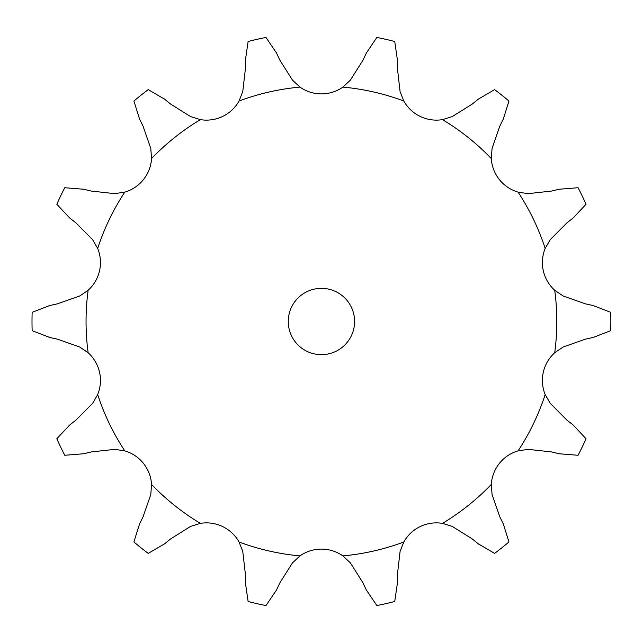 <?xml version="1.0" encoding="UTF-8"?>
<svg xmlns="http://www.w3.org/2000/svg" width="643" height="643" viewBox="0 0 643 643"><rect width="100%" height="100%" fill="white"/><g stroke="black" fill="none" stroke-linecap="round" stroke-linejoin="round"><path stroke-width="0.96" d="M170.708 104.142L190.682 116.624L200.383 119.63A37.35 37.35 0 0 0 239.067 100.999L242.773 91.547L245.465 68.142L245.409 60.153L248.118 41.514A289.422 289.422 0 0 1 266.001 37.439L276.53 53.056M276.185 52.332L280.284 60.997M279.938 60.273L292.525 80.19L299.959 87.102A37.35 37.35 0 0 0 342.896 87.102L350.331 80.19L362.917 60.273M91.322 191.067L114.743 193.647L124.782 192.136A37.35 37.35 0 0 0 151.555 158.572L150.783 148.445L143.059 126.189L139.539 119.019L133.897 101.055A289.422 289.422 0 0 1 148.236 89.618L164.495 99.118M57.516 303.817L79.732 295.981L88.131 290.274A37.35 37.35 0 0 0 97.68 248.415L92.6 239.622L75.987 222.928L69.701 217.993L56.817 204.249A289.422 289.422 0 0 1 64.774 187.724L83.55 189.227M75.987 420.072L92.6 403.378L97.68 394.585A37.35 37.35 0 0 0 88.131 352.726L79.732 347.019L57.516 339.183L49.72 337.462L32.15 330.671A289.422 289.422 0 0 1 32.15 312.329L49.72 305.538M143.059 516.811L150.783 494.555L151.555 484.428A37.35 37.35 0 0 0 124.782 450.864L114.743 449.353L91.322 451.933L83.55 453.773L64.774 455.276A289.422 289.422 0 0 1 56.817 438.751L69.701 425.007M245.465 574.858L242.773 551.453L239.067 542.001A37.35 37.35 0 0 0 200.383 523.37L190.682 526.376L170.708 538.858L164.495 543.882L148.236 553.382A289.422 289.422 0 0 1 133.897 541.945L139.539 523.981M362.917 582.727L350.331 562.81L342.896 555.898A37.35 37.35 0 0 0 299.959 555.898L292.525 562.81L279.938 582.727L276.53 589.944L266.001 605.561A289.422 289.422 0 0 1 248.118 601.486L245.409 582.847M472.147 538.858L452.174 526.376L442.472 523.37A37.35 37.35 0 0 0 403.788 542.001L400.083 551.453L397.39 574.858L397.446 582.847L394.738 601.486A289.422 289.422 0 0 1 376.854 605.561L366.325 589.944M551.525 451.933L528.112 449.353L518.073 450.864A37.35 37.35 0 0 0 491.3 484.428L492.072 494.555L499.796 516.811L503.316 523.981L508.959 541.945A289.422 289.422 0 0 1 494.62 553.382L478.36 543.882M585.339 339.183L563.123 347.019L554.724 352.726A37.35 37.35 0 0 0 545.176 394.585L550.255 403.378L566.869 420.072L573.154 425.007L586.038 438.751A289.422 289.422 0 0 1 578.081 455.276L559.306 453.773M566.869 222.928L550.255 239.622L545.176 248.415A37.35 37.35 0 0 0 554.724 290.274L563.123 295.981L585.339 303.817L593.135 305.538L610.705 312.329A289.422 289.422 0 0 1 610.705 330.671L593.135 337.462M499.796 126.189L492.072 148.445L491.3 158.572A37.35 37.35 0 0 0 518.073 192.136L528.112 193.647L551.525 191.067L559.306 189.227L578.081 187.724A289.422 289.422 0 0 1 586.038 204.249L573.154 217.993M397.39 68.142L400.083 91.547L403.788 100.999A37.35 37.35 0 0 0 442.472 119.63L452.174 116.624L472.147 104.142L478.36 99.118L494.62 89.618A289.422 289.422 0 0 1 508.959 101.055L503.316 119.019M354.59 321.5A33.163 33.163 0 0 0 304.846 292.782A33.163 33.163 0 0 0 304.846 350.218A33.163 33.163 0 0 0 354.59 321.5M397.446 60.153L394.738 41.514A289.422 289.422 0 0 0 376.854 37.439L366.325 53.056M366.671 52.332L362.572 60.997M397.454 59.357L397.382 68.946M163.877 98.612L171.327 104.648M503.67 118.304L499.442 126.912M82.77 189.042L92.102 191.252M573.781 217.495L566.242 223.418M48.94 305.714L58.296 303.649M593.915 337.286L584.551 339.351M69.074 425.505L76.613 419.582M560.077 453.958L550.754 451.748M139.185 524.696L143.413 516.088M478.979 544.388L471.528 538.352M245.401 583.643L245.473 574.054M366.671 590.668L362.572 582.003M299.959 87.102A235.378 235.378 0 0 0 239.067 100.999M200.383 119.63A235.378 235.378 0 0 0 151.555 158.572M124.782 192.136A235.378 235.378 0 0 0 97.68 248.415M88.131 290.274A235.378 235.378 0 0 0 88.131 352.726M97.68 394.585A235.378 235.378 0 0 0 124.782 450.864M151.555 484.428A235.378 235.378 0 0 0 200.383 523.37M239.067 542.001A235.378 235.378 0 0 0 299.959 555.898M342.896 555.898A235.378 235.378 0 0 0 403.788 542.001M442.472 523.37A235.378 235.378 0 0 0 491.3 484.428M518.073 450.864A235.378 235.378 0 0 0 545.176 394.585M554.724 352.726A235.378 235.378 0 0 0 554.724 290.274M545.176 248.415A235.378 235.378 0 0 0 518.073 192.136M491.3 158.572A235.378 235.378 0 0 0 442.472 119.63M403.788 100.999A235.378 235.378 0 0 0 342.896 87.102"/></g></svg>
